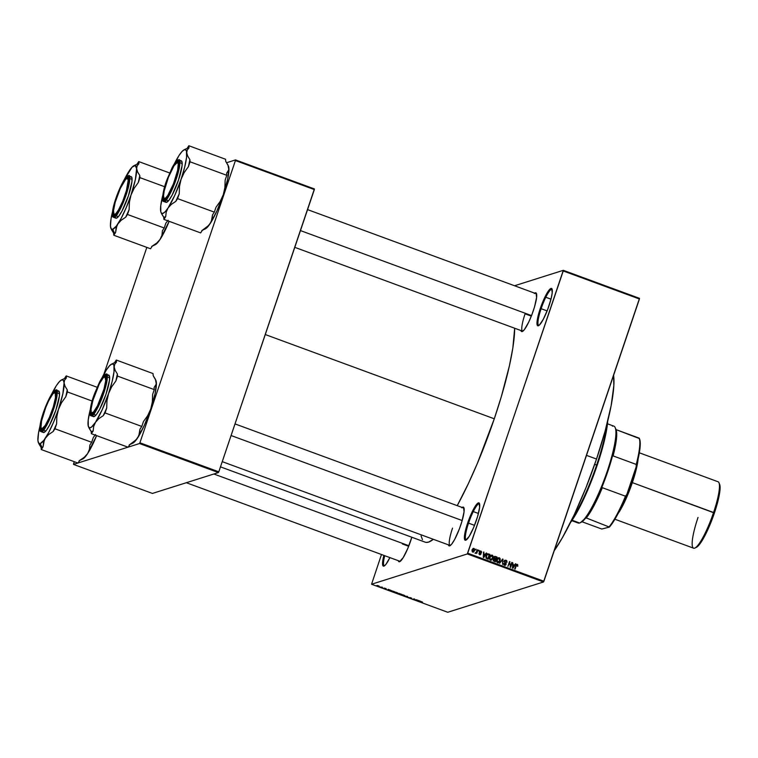 <?xml version="1.0" encoding="UTF-8"?>
<svg xmlns="http://www.w3.org/2000/svg" width="758" height="758" viewBox="0 0 758 758"><rect width="100%" height="100%" fill="white"/><g stroke="black" fill="none" stroke-linecap="round" stroke-linejoin="round"><path stroke-width="1.14" d="M541.127 308.696A19.168 3.525 -69.8 0 0 539.023 325.39A19.168 3.525 110.2 0 1 538.711 325.353A19.168 3.525 110.2 0 1 541.127 308.696L547.115 310.894L541.127 308.696A19.168 3.525 110.2 0 1 551.947 289.366A19.168 3.525 110.2 0 1 552.212 289.547A19.168 3.525 -69.8 0 0 541.127 308.696L540.283 308.497L541.127 308.696M549.019 305.73A19.907 3.657 110.2 0 1 538.54 325.703A19.907 3.657 110.2 0 1 540.283 308.497L546.035 294.881L549.995 289.063L551.701 288.523L552.212 292.929L551.104 298.69L547.702 309.397L543.268 319.345L539.298 325.163L537.602 325.703L537.138 324.898L537.507 318.635L540.283 308.497A19.907 3.657 110.2 0 1 552.042 288.988A19.907 3.657 110.2 0 1 549.019 305.73M384.713 555.699A19.168 3.525 -69.8 0 0 384.6 565.724A19.168 3.525 110.2 0 1 384.287 565.686A19.168 3.525 110.2 0 1 384.713 555.699M389.896 557.604A19.907 3.657 110.2 0 1 384.116 566.036A19.907 3.657 110.2 0 1 383.889 555.396L382.667 561.631L383.169 566.036L384.875 565.496L386.049 564.17L389.896 557.604M468.539 523.134A19.168 3.525 -69.8 0 0 466.445 539.838A19.168 3.525 110.2 0 1 466.123 539.8A19.168 3.525 110.2 0 1 468.539 523.134L474.536 525.341L468.539 523.134A19.168 3.525 110.2 0 1 479.369 503.814A19.168 3.525 110.2 0 1 479.625 503.985A19.168 3.525 -69.8 0 0 468.539 523.134L467.695 522.935L468.539 523.134M476.431 520.178A19.907 3.657 110.2 0 1 465.952 540.151A19.907 3.657 110.2 0 1 467.695 522.935L473.447 509.329L476.232 504.828L478.383 502.876L479.113 502.971L479.625 507.377L477.578 516.558L473.684 527.426L469.23 536.323L465.744 540.236L464.55 539.336L464.379 537.858L464.919 533.082L467.695 522.935A19.907 3.657 110.2 0 1 479.463 503.435A19.907 3.657 110.2 0 1 476.431 520.178M411.812 537.242A20.646 3.79 110.2 0 1 410.647 540.928A20.646 3.79 110.2 0 1 399.779 561.64A20.646 3.79 110.2 0 1 398.301 560.693L399.561 561.725L403.18 557.67L407.785 548.441L411.831 537.176M534.693 293.166A20.646 3.79 110.2 0 1 536.427 293.412A20.646 3.79 110.2 0 1 533.291 310.771A20.646 3.79 110.2 0 1 522.423 331.483A20.646 3.79 110.2 0 1 520.945 330.535L522.205 331.568L524.432 329.55L528.885 321.771L531.927 314.57L534.485 307.018L536.598 297.496L536.077 292.92L534.305 293.479M452.535 528.136A19.907 3.657 -69.8 0 0 450.366 545.476A19.907 3.657 110.2 0 1 450.025 545.438A19.907 3.657 110.2 0 1 452.535 528.136M462.153 507.472A20.646 3.79 110.2 0 1 463.887 507.718A20.646 3.79 110.2 0 1 460.75 525.076A20.646 3.79 110.2 0 1 449.882 545.788A20.646 3.79 110.2 0 1 448.404 544.841L449.665 545.874L451.901 543.856L454.791 539.194L459.386 528.876L461.944 521.324L464.057 511.802L463.536 507.225L461.764 507.784M402.432 543.988L408.676 546.291L402.432 543.988M400.262 561.327A19.907 3.657 110.2 0 1 399.921 561.29L186.316 482.713M525.076 313.831L531.32 316.133L525.076 313.831A19.907 3.657 110.2 0 0 522.565 331.132A19.907 3.657 110.2 0 0 522.906 331.17M265.272 334.543L494.282 418.786A122.408 22.494 -69.8 0 0 514.673 328.233L512.853 347.865L509.442 365.659L501.351 396.548L494.282 418.786L265.272 334.543M514.54 285.757L563.308 270.322L639.506 298.349L563.308 270.322L514.54 285.757M467.316 553.946L543.505 581.973L447.751 612.265L371.562 584.238L467.316 553.946L563.241 270.966L639.43 298.993L543.903 581.234L467.705 553.198L563.308 270.322L563.241 270.966L639.43 298.993L639.506 298.349L543.505 581.973L543.903 581.234L467.705 553.198L467.316 553.946L371.562 584.238L381.482 554.505L371.562 584.238L447.751 612.265L543.505 581.973L467.316 553.946M376.868 585.479L379.313 586.351L376.773 585.536M380.327 587.005L382.477 587.251L380.327 587.005M384.723 588.578L386.144 588.644L384.297 588.322M392.066 591.553L394.416 591.647L391.355 590.719L390.986 591.079L393.279 592.007L394.416 591.647L390.939 590.757L392.066 591.553M398.139 593.599L400.395 594.623L401.532 594.263L398.5 593.4L400.395 594.623L401.532 594.263L398.102 593.628M407.131 596.328L404.639 596.186L407.236 596.451L407.709 597.313L407.558 596.48L404.639 596.186L407.236 596.451L407.709 597.313L407.131 596.328M416.369 599.72L415.46 600.004L414.086 598.877L412.949 599.237L414.294 599.114L415.668 600.241L416.805 599.881L415.46 600.004L414.55 599.047L412.949 599.237L414.294 599.114L415.668 600.241L416.369 599.72M420.519 601.501L420.188 601.899L422.557 602.136L420.917 601.473L420.188 601.899L422.462 602.193L420.519 601.501M419.998 601.056L417.298 600.061L417.544 600.933L420.453 601.227L417.298 600.061L417.544 600.933L419.998 601.056M408.571 597.408L411.727 598.214L408.524 597.446M401.579 594.67L405.009 595.854L401.465 594.755M394.473 592.055L397.903 593.239L394.349 592.14M390.806 590.321L388.105 589.326L388.816 590.359L391.261 590.482L388.105 589.326L388.816 590.359L390.806 590.321M475.749 549.162L475.948 550.014L475.749 549.162M478.724 550.251L478.923 551.104L478.724 550.251M486.248 553.018L485.385 554.325L483.879 553.776L483.547 552.023L483.291 557.376L486.702 553.188L485.385 554.325L483.879 553.776L483.547 552.023L483.746 557.547L486.702 553.188L486.248 553.018M490.473 560.096L493.013 558.163L492.454 558.333L493.145 556.344L492.52 555.311L490.833 555.292L489.649 556.988L489.687 559.404L491.355 560.134L492.852 558.58L493.145 556.344L492.16 555.121L490.672 555.406L489.649 556.988L490.473 560.096L491.411 560.115L490.758 560.323M497.589 562.711L500.128 560.778L499.569 560.958L500.261 558.959L499.636 557.926L497.949 557.907L496.765 559.603L496.708 561.849L498.205 562.796L499.768 561.602L500.261 558.959L499.276 557.746L497.788 558.03L496.765 559.603L497.589 562.711L498.518 562.73L497.873 562.938M505.51 564.539L506.145 564.359L505.444 562.607L504.819 562.806L505.444 562.607L504.165 561.46L505.832 560.787L506.95 562.398L506.069 560.238L504.951 560.266L504.155 561.507L505.728 563.601L505.558 564.483L504.553 564.634L504.098 563.412L503.577 563.592L504.203 565.117L505.719 565.042L506.136 563.355L504.629 561.498L505.832 560.787L506.95 562.398L506.827 560.825L506.069 560.238L505.415 560.446L506.126 560.939M515.431 563.753L514.568 565.07L513.071 564.511L512.74 562.768L512.474 568.112L515.885 563.924L514.568 565.07L513.071 564.511L512.74 562.768L512.929 568.282L515.885 563.924L515.431 563.753M516.416 564.52L517.326 564.378L515.8 565.639L515.118 569.087L516.245 565.762L515.696 565.932L516.52 565.136L515.914 565.326L517.108 564.937L517.752 566.235L517.686 564.606L516.302 564.634L514.682 568.926L516.634 565.013L517.363 565.155L517.297 566.141L517.837 565.932L517.326 564.378L516.084 564.558M511.811 562.427L510.494 566.302L509.518 561.583L507.879 566.425L509.632 562.701L510.598 567.42L512.237 562.578L510.494 566.302L509.518 561.583L507.879 566.425L509.632 562.701L510.598 567.42L511.811 562.427M502.573 559.025L499.569 563.365L502.62 559.679L502.639 564.492L502.999 559.177L499.569 563.365L502.62 559.679L502.639 564.492L502.573 559.025M495.628 556.467L493.828 557.405L494.017 558.817L493.202 559.65L493.979 561.308L495.325 561.801L496.964 556.959L494.766 556.363L493.828 557.405L493.221 560.664L495.325 561.801L496.964 556.959L494.718 556.381M488.588 553.88L486.816 554.392L485.878 556.808L486.219 558.276L488.218 559.186L489.848 554.344L487.584 553.804L486.115 555.728L486.342 558.4L488.218 559.186L489.848 554.344L489.147 554.723L487.934 554.089L488.588 553.88M479.89 551.104L480.904 550.981L479.833 551.151L479.388 552.156L480.544 553.909L479.729 554.079L479.028 553.264L478.99 553.899L480.297 554.695L481.065 553.558L479.966 551.729L480.828 551.53L481.576 552.506L481.586 551.701L480.259 551.189L481.122 552.411L480.904 550.981L479.549 551.151M477.483 549.796L475.702 553.169L476.479 552.753L476.725 553.473L477.919 549.957L476.384 552.79L475.408 552.847L476.479 552.753L476.725 553.473L477.483 549.796M472.935 548.555L473.949 548.422L472.111 549.844L472.717 552.07L474.536 550.696L473.968 550.867L474.536 550.696L473.949 548.422L473.314 548.385L472.111 549.844L472.206 551.691L473.636 551.985L474.631 550.384L474.461 548.811L473.305 548.631L474.101 550.535L472.253 551.777M139.5 443.534L218.418 472.566L152.424 493.439L73.507 464.408L77.885 463.024L73.507 464.408L73.583 463.763L74.284 461.698L73.507 464.408L152.424 493.439L218.418 472.566L218.806 471.817L139.898 442.786L235.425 160.554L314.343 189.585L218.806 471.817L314.409 188.941L235.501 159.91L314.409 188.941L314.343 189.585L235.425 160.554L235.501 159.91L226.661 162.714L235.501 159.91L235.425 160.554L139.898 442.786L218.806 471.817L218.418 472.566L139.5 443.534L139.898 442.786L139.5 443.534L128.168 447.116L139.5 443.534M78.065 462.967L127.988 447.173L78.065 462.967M103.903 374.187L146.825 247.392L103.903 374.187M220.483 466.862L425.172 542.16A122.408 22.494 -69.8 0 0 433.33 539.298L428.564 542.112L426.119 542.387M457.216 505.662A122.408 22.494 -69.8 0 0 494.282 418.786L477.369 463.375L468.169 484.011L457.216 505.662M422.452 539.63L421.078 535.944M235.027 423.921L463.773 508.068A19.907 3.657 110.2 0 1 464.057 508.267M516.52 565.136L517.108 564.937M516.463 565.146L515.876 565.335M517.326 564.378L516.681 564.587L517.24 565.174M517.164 564.975L516.406 564.52M515.203 564.113L512.891 567.59L515.203 564.113M512.825 567.685L513.033 565.136L514.237 565.582L512.844 567.685L513.033 565.136L514.237 565.582L512.844 567.685M512.635 564.795L514.568 565.07L512.635 564.795M511.697 562.758L512.237 562.578L511.697 562.758M510.39 566.33L510.125 567.126L510.39 566.33M509.082 562.872L509.632 562.701L509.082 562.872M509.395 561.934L509.982 561.754L509.395 561.934M509.348 562.076L509.423 562.768L509.348 562.076M504.676 561.299L505.832 560.787M505.188 560.996L504.032 561.507M504.837 560.333L506.069 560.238L504.241 561.147L505.719 564.189L503.994 564.871L504.639 564.663L504.098 563.412L503.587 563.573L504.098 563.412L504.458 565.241L505.283 565.279M504.458 565.241L506.145 564.359L504.951 565.335M505.719 564.189L504.639 564.663M503.994 564.871L505.065 564.388L504.316 564.947M506.069 560.238L504.506 560.389M506.183 561.024L504.572 560.37M504.847 565.392L505.529 564.445M502.327 559.376L502.999 559.177L502.327 559.376M501.985 559.878L499.617 563.384L501.967 559.887M496.812 559.366L498.404 558.295L499.749 558.997L499.693 560.607L497.779 562.142L497.191 559.783L499.086 558.305L499.693 560.607L498.195 562.796M498.034 557.86L499.276 557.746L497.788 558.03M499.276 557.746L498.631 557.945L499.617 559.167M499.276 558.419L497.845 557.879M498.025 562.881L499.314 561.403M497.826 562.37L496.964 562.265M496.973 562.275L497.779 562.142L496.537 561.091L497.191 559.783L496.661 559.944L499.086 558.305M497.75 558.494L496.954 559.129M495.666 559.101L495.495 559.603L495.666 559.101M494.983 561.11L494.813 561.612L494.983 561.11M494.841 556.628L494.263 556.552M493.97 558.826L495.77 559.063L494.254 557.566L494.955 556.931L496.338 557.367L495.77 559.063L493.913 558.798M494.244 557.139L493.61 557.765L494.311 557.13M493.316 560.854L495.088 561.081L493.666 559.736L494.292 559.215L495.571 559.631L495.088 561.081L493.269 560.825M493.666 559.736L494.292 559.215L495.571 559.631L495.088 561.081L493.629 560.276L494.292 559.215M494.254 557.566L494.955 556.931L496.338 557.367L495.77 559.063L494.282 558.324L494.955 556.931M489.848 556.505L491.288 555.671L492.378 555.955L492.586 557.992L490.663 559.527L489.895 558.324L490.085 557.168L491.97 555.69L492.586 557.992L491.08 560.181L492.207 558.788M490.919 555.235L492.16 555.121L490.672 555.406M492.16 555.121L491.516 555.33L492.501 556.543M492.169 555.803L490.729 555.263M490.019 559.726L490.72 559.755L490.019 559.726M489.696 556.751L490.672 555.87M490.72 559.755L491.364 559.546L489.422 558.475L490.085 557.168L489.554 557.329L491.97 555.69M487.868 558.494L487.697 558.997L487.868 558.494M485.973 558.059L487.972 558.466L486.617 557.86L486.551 555.889L487.119 554.771L489.232 554.752L487.972 558.466L486.105 558.172M486.295 555.235L486.74 554.714M487.801 554.676L489.232 554.752L487.972 558.466L486.058 558.04L486.617 557.86L486.551 555.889L486.011 556.059L487.119 554.771L486.342 555.159M486.011 553.378L483.699 556.855L486.011 553.378M483.642 556.95L483.424 554.524L485.044 554.837L483.651 556.94L483.841 554.401L485.044 554.837L483.651 556.94M483.528 552.345L484.002 552.194L483.528 552.345M483.443 554.06L485.385 554.325L483.443 554.06M479.937 551.805L480.705 551.473L479.397 552.336L480.297 552.516L479.653 552.724L480.297 552.516L480.998 553.994L479.681 554.638L480.998 553.994M480.051 551.682L479.283 552.014M479.293 552.374L480.022 554.714M480.904 550.981L479.473 551.739L480.544 553.909L479.217 554.325L479.842 554.126L479.028 553.264L479.681 554.638M480.544 553.909L479.899 554.107M480.743 551.511L479.805 551.104M479.786 554.288L479.198 554.335M479.842 554.828L480.354 554.193M480.373 553.539L479.454 552.563M478.611 550.583L479.151 550.412L478.611 550.583M477.369 550.128L477.919 549.957L477.369 550.128M475.607 553.217L475.105 553.397M475.759 553.188L476.479 552.753M475.484 552.734L475.996 552.573L475.484 552.734M476.545 552.307L475.996 552.573M475.342 552.771L475.891 552.516L475.342 552.771M475.408 552.79L476.232 552.573M475.636 549.493L476.185 549.323L475.636 549.493M472.717 552.07L473.409 552.089M473.769 551.218L473.077 552.146M473.949 548.422L473.257 548.404M473.816 549.01L472.983 548.565M472.992 552.194L473.778 551.199M472.196 549.569L472.689 549.143M472.679 551.767L473.286 551.578L472.556 549.967L472.026 550.137L473.769 548.925L474.252 549.872L473.684 551.312L472.793 551.53L472.632 549.758L473.769 548.925L472.736 549.124M472.272 551.767L472.897 551.578M473.125 549.133L471.912 550.175M499.247 561.545L497.779 562.142M492.141 558.93L490.663 559.527M487.119 554.771L488.446 554.468M417.762 600.298L417.544 600.933L417.762 600.298M410.448 597.626L411.224 598.09M409.661 597.948L409.017 597.56M407.491 596.451L407.264 597.143L407.491 596.451M404.507 595.731L402.072 594.651L403.73 595.058L404.507 595.731L403.294 595.589L402.204 594.803L404.668 595.466M400.432 594.31L398.632 593.637L400.432 594.31M400.963 594.139L399.011 593.41L400.963 594.139M399.343 594.139L398.594 593.751M397.391 593.116L394.956 592.026L396.614 592.443L397.391 593.116L396.178 592.974L394.984 592.188L397.552 592.841M391.621 591.287L391.431 590.728L393.847 591.524L392.985 591.799L391.365 590.918L393.876 591.448L392.985 591.799L391.365 590.918M390.939 590.757L391.403 591.297M388.57 589.563L388.361 590.188L388.57 589.563M386.248 588.814L385.462 588.341M385.813 588.625L385.31 588.369M385.831 588.9L385.017 588.426M383.851 588.17L384.619 588.615M384.145 588.037L384.865 588.473M378.848 586.199L377.361 585.47L378.991 585.981M378.375 585.811L378.934 586.133M399.712 593.959L398.973 593.542M377.778 586.019L377.304 585.631M596.641 465.071A64.894 11.92 110.2 0 1 571.75 519.931A64.894 11.92 -69.8 0 0 596.641 465.071L594.708 464.36L596.641 465.071A64.894 11.92 -69.8 0 0 606.921 424.309A64.894 11.92 110.2 0 1 596.641 465.071L597.152 465.374L596.641 465.071M570.31 522.84A64.155 11.787 -69.8 0 0 597.152 465.374L590.634 483.036L583.471 499.56L576.269 513.517L570.31 522.84M596.527 459.054L586.503 455.369L596.527 459.054A104.708 19.234 -69.8 0 0 613.592 375.343L613.828 385.775L611.128 405.701L605.187 430.857L596.527 459.054L585.887 487.877L574.185 514.853L562.427 537.64L554.212 550.753A104.708 19.234 -69.8 0 0 596.527 459.054M607.755 420.482L605.102 437.527L597.152 465.374A64.155 11.787 -69.8 0 0 607.717 421.173M180.764 153.22L179.267 155.125A33.996 6.244 110.2 0 1 184.09 149.819A33.996 6.244 110.2 0 1 184.45 149.667L188.107 147.905A36.953 6.784 -69.8 0 0 187.709 148.066L184.09 149.819M177.249 162.534L178.244 163.785L177.647 170.294L173.478 183.777A19.168 3.525 110.2 0 1 163.813 198.018A19.168 3.525 110.2 0 1 168.38 177.344L174.037 165.746L177.249 162.534A19.907 3.657 110.2 0 1 178.481 162.127A19.907 3.657 110.2 0 1 178.765 162.326A19.907 3.657 -69.8 0 0 177.931 162.136L177.486 161.198A20.646 3.79 110.2 0 1 178.594 161.776A20.646 3.79 110.2 0 1 174.492 181.873A20.646 3.79 110.2 0 1 164.59 199.847A20.646 3.79 110.2 0 1 164.372 199.932L163.141 199.003L163.093 195.27L167.063 180.091L173.127 166.504L175.884 162.449L177.903 161.151L178.85 162.809L178.585 167.167L174.795 181.039L169.498 193.252L166.608 197.914L164.372 199.932A20.646 3.79 110.2 0 1 166.4 181.996A20.646 3.79 110.2 0 1 177.486 161.198L177.931 162.136A19.907 3.657 110.2 0 1 178.481 162.127A19.907 3.657 110.2 0 1 178.765 162.326A19.907 3.657 -69.8 0 0 177.723 162.221L176.813 162.657A19.168 3.525 110.2 0 1 173.478 183.777L167.821 195.384L165.49 198.189L163.984 198.312L163.538 195.725L164.221 190.836L168.38 177.344A19.168 3.525 110.2 0 1 176.813 162.657M177.846 160.213L174.605 164.116M163.074 195.469L163.008 200.538M166.182 202.367L166.627 202.32A22.124 4.065 -69.8 0 1 166.011 202.329L163.7 201.476L164.315 201.467L164.05 200.898C161.407 202.765 162.117 196.493 166.173 182.072C172.075 167.063 175.96 159.786 177.817 160.222L178.357 159.966A22.124 4.065 110.2 0 1 178.973 159.957A22.124 4.065 110.2 0 1 175.685 180.65A22.124 4.065 110.2 0 1 164.315 201.467A22.124 4.065 110.2 0 1 163.7 201.476C161.653 202.035 162.477 190.845 167.111 179.381L171.81 168.418C173.127 165.197 177.448 159.369 178.092 159.957L175.468 162.354L172.436 167.243L165.519 184.052L163.15 193.11L162.563 198.312L163.254 200.804L165.102 200.216L171.062 190.609L176.339 177.078L179.163 165.121L179.106 161.198L177.817 160.222C180.451 158.356 179.741 164.638 175.685 179.059C169.783 194.067 165.898 201.344 164.05 200.898L166.627 202.32L164.315 201.467C166.21 201.922 170.171 194.493 176.188 179.182C180.328 164.467 181.058 158.052 178.357 159.966M228.186 165.661L228.907 168.276A33.996 6.244 -69.8 0 0 228.452 166.135L225.732 161.359L225.571 159.256L188.837 145.735L187.112 148.35L188.837 145.735L225.571 159.256L225.732 161.359L227.95 164.998L228.907 168.276L228.414 171.024L226.633 173.194L226.794 175.306L190.059 161.795L189.898 159.682L187.69 156.053L186.733 152.765L187.226 150.027L188.998 147.848L188.837 145.735L188.998 147.848A36.953 6.784 -69.8 0 0 188.107 147.905L184.45 149.667L186.013 150.15L186.477 151.193L186.553 157.342L184.668 167.177L181.105 179.21L184.185 172.549L188.42 166.637L190.059 161.795L226.794 175.306L225.154 180.148L224.899 187.558L223.288 194.721L220.208 201.382L215.973 207.294L214.334 212.136L177.599 198.624L179.239 193.783L179.494 186.373L181.105 179.21L174.71 195.469L168.03 208.005L171.317 204.385L175.799 201.353L177.599 198.624L214.334 212.136L212.534 214.865L211.321 221.478L208.725 225.42L202.443 230.176L200.643 232.905L163.908 219.394L165.708 216.665L166.192 212.183L168.03 208.005L165.149 211.766L162.856 213.462L161.293 212.989L160.819 211.937L160.743 205.788L162.743 195.498A33.996 6.244 110.2 0 0 160.573 210.364L160.573 210.373M174.302 164.022L178.168 157.152M161.53 213.642L163.747 217.281A36.953 6.784 -69.8 0 0 165.708 216.665L166.192 212.183L168.03 208.005A33.996 6.244 110.2 0 1 161.028 212.505L163.747 217.281L163.908 219.394L200.643 232.905L202.443 230.176L206.915 227.144L210.203 223.525L207.332 227.277L205.03 228.973M227.95 164.998L228.84 169.726L226.633 173.194L226.794 175.306L225.154 180.148L224.899 187.558L223.288 194.721A33.996 6.244 -69.8 0 0 228.907 168.276L227.684 179.087L223.288 194.721L216.892 210.989L210.203 223.525A33.996 6.244 -69.8 0 0 223.288 194.721L220.208 201.382L215.973 207.294L214.334 212.136L212.534 214.865L212.05 219.356L210.203 223.525A33.996 6.244 -69.8 0 1 205.39 228.831L201.77 230.584M174.368 163.889A33.996 6.244 110.2 0 1 179.267 155.125L182.147 151.373L184.45 149.667A33.996 6.244 110.2 0 1 186.733 152.765A33.996 6.244 110.2 0 1 181.105 179.21A33.996 6.244 110.2 0 1 168.03 208.005L171.317 204.385L175.799 201.353A36.953 6.784 -69.8 0 0 179.239 193.783L179.494 186.373L181.105 179.21L184.185 172.549L188.42 166.637A36.953 6.784 -69.8 0 0 189.898 159.682L187.69 156.053L186.733 152.765L187.226 150.027L188.998 147.848A36.953 6.784 110.2 0 0 188.107 147.905A36.953 6.784 110.2 0 0 187.302 148.293M178.092 159.957L181.285 160.8A22.124 4.065 -69.8 0 1 177.997 181.503A22.124 4.065 -69.8 0 1 166.627 202.32L169.015 200.15L172.113 195.157L178.5 180.034L182.053 165.803L181.996 161.805L180.679 160.81M163.813 198.018L164.211 198.937A19.907 3.657 -69.8 0 0 165.073 199.534A19.907 3.657 110.2 0 1 164.732 199.496A19.907 3.657 110.2 0 1 164.05 198.378A19.907 3.657 -69.8 0 0 165.073 199.534A19.907 3.657 110.2 0 1 164.732 199.496A19.907 3.657 110.2 0 1 164.05 198.378M161.028 212.505A33.996 6.244 110.2 0 1 160.573 210.364L160.573 210.364M163.908 219.394L165.708 216.665L163.747 217.281L163.908 219.394M177.599 198.624L179.239 193.783L175.799 201.353L177.599 198.624M190.059 161.795L189.898 159.682L188.42 166.637L190.059 161.795M300.462 230.584L531.529 315.584L300.462 230.584M127.126 178.386A19.907 3.657 110.2 0 1 128.377 177.978A19.907 3.657 110.2 0 1 128.661 178.177A19.907 3.657 -69.8 0 0 127.609 178.073L126.709 178.509A19.168 3.525 110.2 0 1 126.415 190.618L128.206 180.243L127.439 178.424L125.667 179.333L120.285 188.439L115.225 202.206A19.168 3.525 110.2 0 1 126.709 178.509M113.691 213.832L114.979 214.296L115.983 213.491L118.494 209.975L122.787 201.088L126.415 190.618A19.168 3.525 110.2 0 1 119.214 208.706A19.168 3.525 110.2 0 1 113.7 213.86A19.168 3.525 110.2 0 1 115.225 202.206L113.482 210.724L114.107 214.789A19.907 3.657 -69.8 0 0 114.97 215.386A19.907 3.657 110.2 0 1 114.629 215.348A19.907 3.657 110.2 0 1 113.937 214.23A19.907 3.657 -69.8 0 0 114.97 215.386A19.907 3.657 110.2 0 1 114.629 215.348A19.907 3.657 110.2 0 1 113.937 214.23M104.291 389.091L103.988 389.081A19.168 3.525 110.2 0 1 96.787 407.16A19.168 3.525 110.2 0 1 91.273 412.324A19.168 3.525 110.2 0 1 92.798 400.66L91.045 409.178L91.254 412.286L91.775 412.864L93.547 411.954L97.479 405.852L103.988 389.081L105.732 380.563L105.002 376.878L103.23 377.787L99.307 383.889L92.798 400.66A19.168 3.525 110.2 0 1 104.272 376.963A19.168 3.525 110.2 0 1 103.988 389.081L104.291 389.091M91.273 412.324L91.68 413.243A19.907 3.657 -69.8 0 0 92.542 413.84A19.907 3.657 110.2 0 1 92.201 413.802A19.907 3.657 110.2 0 1 91.51 412.693A19.907 3.657 -69.8 0 0 92.542 413.84A19.907 3.657 110.2 0 1 92.201 413.802A19.907 3.657 110.2 0 1 91.51 412.693M462.172 520.538L231.095 435.537L462.172 520.538M104.699 376.84A19.907 3.657 110.2 0 1 105.949 376.432A19.907 3.657 110.2 0 1 106.234 376.631A19.907 3.657 -69.8 0 0 105.182 376.527L104.272 376.963M51.08 414.058L50.833 413.934A19.168 3.525 110.2 0 1 41.159 428.166A19.168 3.525 110.2 0 1 45.736 407.501L48.588 400.954L52.643 394.179L53.723 393.099L55.23 392.976L55.476 397.751L53.297 406.904L49.422 417.336L45.167 425.541L41.965 428.753L40.97 427.503L41.567 420.993L45.736 407.501A19.168 3.525 110.2 0 1 54.169 392.815A19.168 3.525 110.2 0 1 50.833 413.934L51.08 414.058M41.159 428.166L41.567 429.094A19.907 3.657 -69.8 0 0 42.429 429.691A19.907 3.657 110.2 0 1 42.088 429.653A19.907 3.657 110.2 0 1 41.396 428.535A19.907 3.657 -69.8 0 0 42.429 429.691A19.907 3.657 110.2 0 1 42.088 429.653A19.907 3.657 110.2 0 1 41.396 428.535M408.884 545.741L213.86 474.006L408.884 545.741M54.585 392.691A19.907 3.657 110.2 0 1 55.836 392.284A19.907 3.657 110.2 0 1 56.12 392.483A19.907 3.657 -69.8 0 0 55.078 392.379L54.169 392.815M571.835 520.68L578.193 523.02A51.62 9.484 -69.8 0 0 579.624 523.001A51.62 9.484 110.2 0 1 577.113 522.082M612.398 426.157A51.62 9.484 110.2 0 1 615.183 427.597A51.62 9.484 110.2 0 1 604.912 477.853A51.62 9.484 110.2 0 1 580.164 522.783A51.62 9.484 110.2 0 1 579.624 523.001L572.129 520.244L579.624 523.001A51.62 9.484 -69.8 0 0 606.144 474.423A51.62 9.484 -69.8 0 0 613.828 426.129L607.48 423.798M580.164 522.783L581.073 522.338A50.881 9.352 -69.8 0 0 585.877 517.78L580.533 522.556M639.269 438.285L639.534 438.873A49.403 9.077 -69.8 0 1 636.17 466.852L626.894 494.273L636.17 466.852L636.237 464.417A50.142 9.21 -69.8 0 0 639.202 438.143A50.142 9.21 110.2 0 1 636.237 464.417L613.099 455.909L636.237 464.417L636.17 466.852L639.942 448.641L640.216 442.378L639.202 438.143L616.074 429.634A50.142 9.21 110.2 0 1 613.099 455.909L613.08 453.71L607.85 471.296L601.009 489.393A50.881 9.352 -69.8 0 0 613.08 453.71L613.099 455.909A50.142 9.21 -69.8 0 0 616.074 429.634L615.847 429.236A50.881 9.352 -69.8 0 0 615.591 428.516L615.183 427.597M615.344 428.052L616.074 429.634L639.373 438.55M602.345 487.697L601.009 489.393L602.345 487.697A50.142 9.21 110.2 0 1 586.105 518.178A50.142 9.21 -69.8 0 0 602.345 487.697L625.473 496.206L602.345 487.697M585.877 517.78L609.404 527.094L601.795 529.037L582.03 521.76L601.795 529.037L609.404 527.094A49.403 9.077 -69.8 0 0 626.894 494.273L625.473 496.206A50.142 9.21 110.2 0 1 609.233 526.687A50.142 9.21 -69.8 0 0 625.473 496.206L626.894 494.273L624.649 499.674L617.751 514.189L609.404 527.094L585.877 517.78M614.909 519.239L693.589 548.186A35.399 6.5 -69.8 0 0 713.572 512.512L632.343 482.628L636.057 470.112L638.094 459.13A35.399 6.5 110.2 0 1 632.343 482.628L714.406 512.995A34.214 6.282 -69.8 0 0 719.607 484.229L718.954 482.751A35.399 6.5 110.2 0 1 713.572 512.512A35.399 6.5 -69.8 0 0 718.025 481.747L639.345 452.801M637.743 460.4L634.181 476.384L632.181 482.685L631.338 482.486A33.92 6.235 -69.8 0 1 626.866 494.33L631.338 482.486L632.181 482.685L618.935 511.925M631.338 482.486A33.92 6.235 -69.8 0 0 634.768 471.012L631.338 482.486M632.343 482.628A35.399 6.5 110.2 0 1 618.054 513.621L624.791 501.493L632.343 482.628M637.668 460.987L632.181 482.685L629.889 489.071L624.791 501.152L618.462 512.626M696.034 547.465L698.677 545.4L703.263 538.673L712.141 519.306L718.641 498.148L720.053 489.052L719.475 483.964M694.944 548.025L696.394 547.323A34.214 6.282 -69.8 0 0 714.406 512.995L713.572 512.512A35.399 6.5 110.2 0 1 694.944 548.025A35.399 6.5 110.2 0 1 698.042 517.43M116.808 225.903L117.926 223.856A33.996 6.244 110.2 0 1 112.743 229.314L114.534 233.076A36.953 6.784 -69.8 0 0 115.595 232.517L116.078 228.035L117.926 223.856L121.214 220.237L125.686 217.205L127.486 214.476L164.221 227.987L162.42 230.716L161.947 235.198L160.099 239.376L156.811 242.996L152.339 246.028L150.529 248.757L113.795 235.245L115.595 232.517L116.808 225.903M127.382 177.05L127.827 177.988A19.907 3.657 110.2 0 1 128.377 177.978A19.907 3.657 110.2 0 1 128.661 178.177A19.907 3.657 -69.8 0 0 127.827 177.988L127.382 177.05L128.14 177.135L128.737 178.661L128.481 183.019L124.691 196.891L118.627 210.478L114.268 215.784A20.646 3.79 110.2 0 1 116.296 197.847A20.646 3.79 110.2 0 1 127.382 177.05A20.646 3.79 110.2 0 1 128.49 177.628A20.646 3.79 110.2 0 1 124.378 197.724A20.646 3.79 110.2 0 1 114.486 215.698A20.646 3.79 110.2 0 1 114.268 215.784L113.027 214.855L112.98 211.122L116.296 197.847L122.256 183.73L125.146 179.068L127.382 177.05M116.078 218.219L114.202 217.319C116.097 217.773 120.058 210.345 126.084 195.033C130.224 180.309 130.944 173.904 128.254 175.809A22.124 4.065 110.2 0 1 128.869 175.799A22.124 4.065 110.2 0 1 125.572 196.502A22.124 4.065 110.2 0 1 114.202 217.319L116.524 218.171A22.124 4.065 -69.8 0 0 127.884 197.355A22.124 4.065 -69.8 0 0 131.181 176.652L127.704 176.074C130.348 174.207 129.637 180.489 125.582 194.91C119.679 209.919 115.794 217.195 113.937 216.75L114.202 217.319A22.124 4.065 110.2 0 1 113.596 217.328L116.997 213.642L120.134 208.156L127.372 189.074L129.049 180.972L128.794 176.519L127.704 176.074L126.643 176.766L123.128 181.645L118.267 191.954L113.795 205.589L112.459 214.163L112.857 216.314L113.937 216.75C111.303 218.617 112.004 212.344 116.069 197.923C121.972 182.915 125.847 175.629 127.704 176.074L128.254 175.809M110.469 226.216L111.056 218.702L112.639 211.349A33.996 6.244 110.2 0 0 110.469 226.216L111.189 228.831L112.743 229.314A33.996 6.244 110.2 0 1 110.914 228.357A33.996 6.244 110.2 0 1 110.469 226.216M110.914 228.357L113.634 233.132L113.795 235.245L150.529 248.757L152.339 246.028L156.811 242.996L160.099 239.376L157.219 243.129L154.926 244.825M169.678 172.976L138.733 161.587L137.008 164.202L138.733 161.587L169.678 172.976M130.651 169.072L128.055 173.004M164.694 186.743L139.955 177.647L139.794 175.534L137.577 171.905L136.62 168.617L137.122 165.869L138.894 163.7L138.733 161.587L138.894 163.7A36.953 6.784 -69.8 0 0 137.605 163.917L133.977 165.67A33.996 6.244 110.2 0 1 136.62 168.617L135.398 179.428L131.001 195.062L134.081 188.401L138.316 182.488L139.955 177.647L164.694 186.743M151.657 246.435L155.286 244.682A33.996 6.244 -69.8 0 0 160.099 239.376A33.996 6.244 -69.8 0 0 169.157 221.327L160.099 239.376L161.947 235.198L162.42 230.716L164.221 227.987L165.86 223.146L168.105 220.275L165.86 223.146L164.221 227.987L127.486 214.476L129.125 209.625L129.391 202.215L131.001 195.062L126.302 207.446L121.185 218.304L116.419 225.979L112.743 229.314L114.534 233.076A36.953 6.784 110.2 0 1 113.634 233.132A36.953 6.784 -69.8 0 0 114.534 233.076A36.953 6.784 110.2 0 0 115.595 232.517L113.795 235.245L113.634 233.132L111.417 229.494M124.198 179.873L132.044 167.215L135.218 165.49L136.62 168.617L137.122 165.869L138.894 163.7L137.994 163.756M127.979 175.809C123.469 176.027 108.214 213.045 113.596 217.328L115.908 218.181A22.124 4.065 -69.8 0 0 116.524 218.171L118.911 216.002L122.01 211.008L128.396 195.877L131.939 181.655L131.892 177.656L130.566 176.661M112.961 211.321L112.904 216.39M127.742 176.064L124.492 179.968M124.265 179.741A33.996 6.244 110.2 0 1 129.163 170.976L129.163 170.976A33.996 6.244 110.2 0 1 133.977 165.67M131.001 195.062A33.996 6.244 110.2 0 1 117.926 223.856L121.214 220.237L125.686 217.205A36.953 6.784 -69.8 0 0 129.125 209.625L129.391 202.215L131.001 195.062L134.081 188.401L138.316 182.488L139.955 177.647L139.794 175.534L138.316 182.488A36.953 6.784 -69.8 0 0 139.794 175.534L137.577 171.905L136.62 168.617A33.996 6.244 110.2 0 1 131.001 195.062M125.686 217.205L127.486 214.476L129.125 209.625L125.686 217.205M108.223 367.526L106.736 369.43A33.996 6.244 110.2 0 1 111.549 364.124A33.996 6.244 110.2 0 1 111.909 363.973L115.567 362.21A36.953 6.784 -69.8 0 0 115.178 362.371L111.549 364.124M106.234 376.631A19.907 3.657 -69.8 0 0 105.39 376.442L104.945 375.504A20.646 3.79 110.2 0 1 106.063 376.082A20.646 3.79 110.2 0 1 101.951 396.178A20.646 3.79 110.2 0 1 92.05 414.152A20.646 3.79 110.2 0 1 91.832 414.238L90.6 413.309L90.553 409.576L94.523 394.397L100.587 380.81L103.353 376.754L105.362 375.456L106.309 377.114L106.054 381.473L102.254 395.344L96.958 407.558L94.068 412.219L91.832 414.238A20.646 3.79 110.2 0 1 93.859 396.301A20.646 3.79 110.2 0 1 104.945 375.504L105.39 376.442A19.907 3.657 110.2 0 1 105.949 376.432A19.907 3.657 110.2 0 1 106.234 376.631M105.305 374.518L102.065 378.422M90.534 409.775L90.467 414.844M93.641 416.673L94.087 416.625A22.124 4.065 -69.8 0 1 93.471 416.635L91.159 415.782L91.775 415.772L91.51 415.204C88.866 417.071 89.577 410.798 93.632 396.377C99.535 381.369 103.42 374.092 105.277 374.537L105.826 374.272A22.124 4.065 110.2 0 1 106.433 374.262A22.124 4.065 110.2 0 1 103.145 394.956A22.124 4.065 110.2 0 1 91.775 415.772A22.124 4.065 110.2 0 1 91.159 415.782C89.112 416.341 89.937 405.151 94.57 393.686L99.279 382.724C100.587 379.502 104.907 373.675 105.552 374.262L102.927 376.66L99.895 381.549L92.988 398.357L90.609 407.416L90.022 412.617L91.074 415.261L93.187 413.896L98.521 404.914L103.799 391.384L106.622 379.426L106.575 375.504L105.277 374.537C107.911 372.661 107.2 378.943 103.145 393.364C97.242 408.373 93.367 415.649 91.51 415.204L94.087 416.625L91.775 415.772C93.67 416.227 97.63 408.799 103.647 393.487C107.797 378.773 108.517 372.358 105.826 374.272M155.646 379.966L156.366 382.582A33.996 6.244 -69.8 0 0 155.921 380.44L153.192 375.665L153.031 373.561L116.296 360.041L114.581 362.656L116.296 360.041L153.031 373.561L153.192 375.665L155.409 379.303L156.366 382.582L155.873 385.329L154.101 387.499L154.262 389.612L117.528 376.101L117.367 373.988L115.15 370.359L114.193 367.071L114.685 364.333L116.457 362.153L116.296 360.041L116.457 362.153A36.953 6.784 -69.8 0 0 115.567 362.21L111.909 363.973L113.473 364.456L113.937 365.498L114.022 371.647L112.137 381.482L108.574 393.516L111.644 386.855L115.889 380.942L117.528 376.101L154.262 389.612L152.623 394.454L152.358 401.863L150.747 409.026L147.668 415.687L143.433 421.6L141.793 426.441L105.059 412.93L106.698 408.088L106.963 400.679L108.574 393.516L102.169 409.775L95.489 422.31L98.777 418.691L103.259 415.659L105.059 412.93L141.793 426.441L139.993 429.17L138.78 435.784L136.194 439.725L129.902 444.482L128.102 447.22L91.367 433.699L93.168 430.97L93.651 426.489L95.489 422.31L91.386 427.19L89.435 427.806L88.288 426.242L88.203 420.093L90.202 409.803A33.996 6.244 110.2 0 0 88.032 424.669L88.032 424.669A33.996 6.244 110.2 0 0 88.487 426.811A33.996 6.244 110.2 0 0 95.489 422.31L98.777 418.691L103.259 415.659A36.953 6.784 -69.8 0 0 106.698 408.088L106.963 400.679L108.574 393.516A33.996 6.244 110.2 0 1 95.489 422.31L93.651 426.489L93.168 430.97L91.206 431.586L91.367 433.699L128.102 447.22L129.902 444.482L134.374 441.45L137.672 437.83L134.791 441.582L132.498 443.278M101.771 378.327L105.627 371.458M88.989 427.948L91.206 431.586A36.953 6.784 -69.8 0 0 93.168 430.97L91.367 433.699L91.206 431.586L88.487 426.811M155.409 379.303L156.3 384.031L154.101 387.499L154.262 389.612L152.623 394.454L152.358 401.863L150.747 409.026A33.996 6.244 -69.8 0 0 156.366 382.582L155.144 393.393L150.747 409.026L144.352 425.295L137.672 437.83A33.996 6.244 -69.8 0 0 150.747 409.026L147.668 415.687L143.433 421.6L141.793 426.441L139.993 429.17L139.51 433.661L137.672 437.83A33.996 6.244 -69.8 0 1 132.858 443.136L129.23 444.889M101.837 378.195A33.996 6.244 110.2 0 1 106.736 369.43L109.607 365.678L111.909 363.973A33.996 6.244 110.2 0 1 114.193 367.071A33.996 6.244 110.2 0 1 108.574 393.516L111.644 386.855L115.889 380.942A36.953 6.784 -69.8 0 0 117.367 373.988L115.15 370.359L114.193 367.071L114.685 364.333L116.457 362.153A36.953 6.784 110.2 0 0 115.567 362.21A36.953 6.784 110.2 0 0 114.761 362.599M105.552 374.262L108.754 375.106A22.124 4.065 -69.8 0 1 105.457 395.809A22.124 4.065 -69.8 0 1 94.087 416.625L96.484 414.455L99.573 409.462L105.968 394.34L109.512 380.109L109.455 376.11L108.138 375.115M105.059 412.93L106.698 408.088L103.259 415.659L105.059 412.93M117.528 376.101L117.367 373.988L115.889 380.942L117.528 376.101M44.267 440.209L45.385 438.162A33.996 6.244 110.2 0 1 40.212 443.62L41.993 447.381A36.953 6.784 -69.8 0 0 43.064 446.822L43.538 442.34L45.385 438.162L48.673 434.542L53.145 431.51L54.955 428.782L91.69 442.293L89.889 445.022L89.406 449.513L87.558 453.682L84.271 457.301L79.798 460.333L77.998 463.062L41.264 449.551L43.064 446.822L44.267 440.209M54.841 391.355L55.287 392.293A19.907 3.657 110.2 0 1 55.836 392.284A19.907 3.657 110.2 0 1 56.12 392.483A19.907 3.657 -69.8 0 0 55.287 392.293L54.841 391.355L55.599 391.441L56.196 392.966L55.94 397.325L52.15 411.196L46.854 423.4L43.964 428.071L41.728 430.089A20.646 3.79 110.2 0 1 43.756 412.153A20.646 3.79 110.2 0 1 54.841 391.355A20.646 3.79 110.2 0 1 55.95 391.933A20.646 3.79 110.2 0 1 51.847 412.03A20.646 3.79 110.2 0 1 41.946 430.004A20.646 3.79 110.2 0 1 41.728 430.089L40.496 429.161L40.449 425.428L43.756 412.153L49.715 398.035L52.605 393.374L54.841 391.355M43.538 432.524L41.671 431.624C43.566 432.079 47.517 424.651 53.543 409.339C57.684 394.615 58.413 388.21 55.713 390.114A22.124 4.065 110.2 0 1 56.329 390.105A22.124 4.065 110.2 0 1 53.032 410.808A22.124 4.065 110.2 0 1 41.671 431.624L43.983 432.477A22.124 4.065 -69.8 0 0 55.353 411.66A22.124 4.065 -69.8 0 0 58.641 390.957L55.163 390.379C57.807 388.513 57.096 394.795 53.041 409.216C47.138 424.224 43.253 431.501 41.396 431.056L41.671 431.624A22.124 4.065 110.2 0 1 41.055 431.634L44.457 427.948L47.593 422.462L54.832 403.379L56.518 395.278L56.253 390.825L55.163 390.379L54.112 391.071L50.587 395.951L44.959 408.23L41.254 419.894L39.918 428.469L40.316 430.62L41.396 431.056C38.762 432.922 39.473 426.65 43.528 412.229C49.431 397.22 53.306 389.934 55.163 390.379L55.713 390.114M37.928 440.521L38.516 433.007L40.098 425.655A33.996 6.244 110.2 0 0 37.928 440.521L38.649 443.136L40.212 443.62A33.996 6.244 110.2 0 1 38.374 442.663A33.996 6.244 110.2 0 1 37.928 440.521M38.374 442.663L41.103 447.438L41.264 449.551L77.998 463.062L79.798 460.333L84.271 457.301L87.558 453.682L84.688 457.434L82.385 459.13M97.138 387.281L66.192 375.892L64.468 378.507L66.192 375.892L97.138 387.281M51.658 394.179L55.514 387.31M92.163 401.048L67.415 391.952L67.254 389.839L65.046 386.21L64.079 382.923L64.582 380.184L66.353 378.005L66.192 375.892L66.353 378.005A36.953 6.784 -69.8 0 0 65.065 378.223L61.436 379.976A33.996 6.244 110.2 0 1 64.079 382.923L62.857 393.734L58.461 409.367L61.54 402.706L65.775 396.794L67.415 391.952L92.163 401.048M79.116 460.741L82.745 458.988A33.996 6.244 -69.8 0 0 87.558 453.682A33.996 6.244 -69.8 0 0 96.617 435.632L87.558 453.682L89.406 449.513L89.889 445.022L91.69 442.293L93.329 437.451L95.574 434.58L93.329 437.451L91.69 442.293L54.955 428.782L56.594 423.93L56.85 416.521L58.461 409.367L53.761 421.751L48.645 432.61L43.888 440.284L40.212 443.62L41.993 447.381A36.953 6.784 110.2 0 1 41.103 447.438A36.953 6.784 -69.8 0 0 41.993 447.381A36.953 6.784 110.2 0 0 43.064 446.822L41.264 449.551L41.103 447.438L38.885 443.8M56.632 385.272L59.503 381.52L61.796 379.824L63.359 380.308L64.079 382.923L64.582 380.184L66.353 378.005L65.463 378.062M55.438 390.114C50.938 390.332 35.673 427.351 41.055 431.634L43.367 432.486A22.124 4.065 -69.8 0 0 43.983 432.477L46.371 430.307L49.469 425.314L55.855 410.192L59.399 395.96L59.351 391.962L58.025 390.967M40.42 425.626L40.364 430.696M55.201 390.37L51.961 394.274M51.724 394.046A33.996 6.244 110.2 0 1 56.623 385.282L56.623 385.282A33.996 6.244 110.2 0 1 61.436 379.976M58.461 409.367A33.996 6.244 110.2 0 1 45.385 438.162L48.673 434.542L53.145 431.51A36.953 6.784 -69.8 0 0 56.594 423.93L56.85 416.521L58.461 409.367L61.54 402.706L65.775 396.794L67.415 391.952L67.254 389.839L65.775 396.794A36.953 6.784 -69.8 0 0 67.254 389.839L65.046 386.21L64.079 382.923A33.996 6.244 110.2 0 1 58.461 409.367M53.145 431.51L54.955 428.782L56.594 423.93L53.145 431.51M544.974 296.956L550.981 299.164M472.461 511.262L478.431 513.46M516.795 564.937L516.141 565.136M505.198 560.749L504.553 560.958M505.226 564.71L504.582 564.909M494.093 559.243L493.449 559.442M494.785 556.959L494.14 557.158M487.584 553.804L486.939 554.013M487.64 554.382L486.996 554.591M480.278 551.445L479.634 551.653M480.278 554.174L479.634 554.373M179.873 162.638L182.185 163.491M307.559 209.615L536.579 293.858M166.125 200.008L168.437 200.861M294.786 247.345L522.565 331.132M132.082 179.343L129.77 178.49M118.333 216.712L116.021 215.859M450.29 545.542L222.255 461.65M95.896 415.166L93.585 414.313M109.645 377.797L107.333 376.944M43.481 430.165L45.793 431.018M57.229 392.796L59.541 393.648"/></g></svg>
